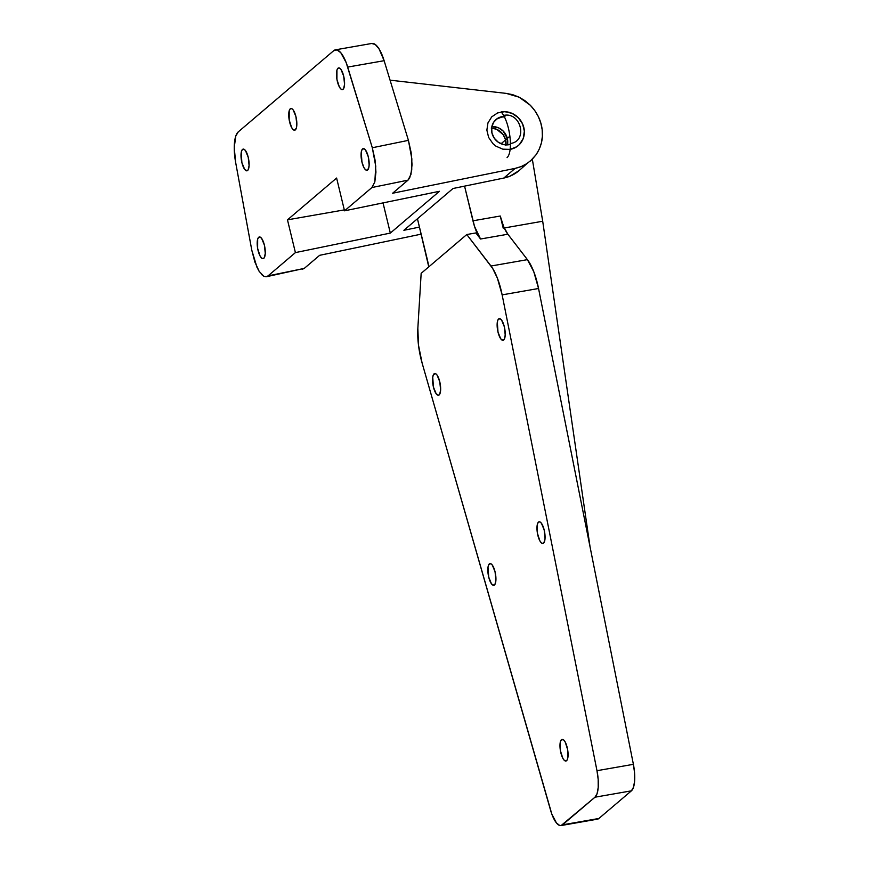 <?xml version="1.0" encoding="UTF-8"?>
<svg xmlns="http://www.w3.org/2000/svg" width="869" height="869" viewBox="0 0 869 869"><rect width="100%" height="100%" fill="white"/><g stroke="black" fill="none" stroke-linecap="round" stroke-linejoin="round"><path stroke-width="1.3" d="M367.663 169.976A11.015 3.639 80.1 0 1 367.022 170.291A11.015 3.639 80.1 0 1 361.732 161.113A11.015 3.639 80.1 0 1 362.569 148.914L363.937 148.675L362.004 149.642L361.243 152.184L361.96 162.134L363.905 167.532L365.48 169.694L367 170.302L368.684 168.151L369.151 164.991L368.282 156.757L365.556 150.098L363.97 148.686L362.569 148.914A11.015 3.639 80.1 0 1 363.22 148.588A11.015 3.639 80.1 0 1 368.51 157.778A11.015 3.639 80.1 0 1 367.663 169.976M343.07 89.29A11.015 3.639 80.1 0 1 342.419 89.616A11.015 3.639 80.1 0 1 337.139 80.426A11.015 3.639 80.1 0 1 337.976 68.227L339.344 67.988L337.976 68.227L336.955 70.063L336.922 79.34L339.312 86.846L340.887 89.007L342.408 89.616L343.635 88.573L344.558 84.315L343.679 76.07L340.952 69.411L339.377 67.999L337.976 68.227A11.015 3.639 80.1 0 1 338.628 67.912A11.015 3.639 80.1 0 1 343.907 77.091A11.015 3.639 80.1 0 1 343.07 89.29M263.785 258.343A11.015 3.639 80.1 0 1 263.133 258.658A11.015 3.639 80.1 0 1 257.843 249.468A11.015 3.639 80.1 0 1 258.69 237.28L260.059 237.031L258.69 237.28L257.669 239.105L257.637 248.393L260.027 255.899L261.602 258.06L263.122 258.658L264.35 257.615L265.273 253.357L264.393 245.123L261.667 238.464L260.092 237.052L258.69 237.28A11.015 3.639 80.1 0 1 259.331 236.955A11.015 3.639 80.1 0 1 264.621 246.144A11.015 3.639 80.1 0 1 263.785 258.343M247.611 170.498A11.015 3.639 80.1 0 1 246.959 170.813A11.015 3.639 80.1 0 1 241.669 161.623A11.015 3.639 80.1 0 1 242.516 149.425L243.885 149.186L241.94 150.152L241.191 152.694L241.897 162.644L244.634 169.314L246.948 170.813L248.176 169.77L249.099 165.512L248.219 157.278L245.492 150.609L243.917 149.196L242.516 149.425A11.015 3.639 80.1 0 1 243.157 149.11A11.015 3.639 80.1 0 1 248.447 158.299A11.015 3.639 80.1 0 1 247.611 170.498M295.341 129.894A11.015 3.639 80.1 0 1 294.689 130.209A11.015 3.639 80.1 0 1 289.399 121.03A11.015 3.639 80.1 0 1 290.246 108.831L291.615 108.592L290.246 108.831L289.225 110.656L289.192 119.944L291.582 127.45L293.157 129.611L294.678 130.22L296.351 128.069L296.829 124.908L295.949 116.674L293.222 110.015L291.647 108.603L290.246 108.831A11.015 3.639 80.1 0 1 290.898 108.506A11.015 3.639 80.1 0 1 296.177 117.695A11.015 3.639 80.1 0 1 295.341 129.894M507.333 138.421L509.875 136.248L507.333 138.421A14.686 13.611 49.6 0 0 491.854 126.581L498.437 127.808L503.14 131.023L507.333 138.421L507.42 144.884A14.686 13.611 49.6 0 0 507.333 138.421M302.271 269.292L304.248 268.412L319.629 255.323L421.172 234.152L319.629 255.323L304.248 268.412L268.032 275.897L295.406 252.607L390.322 233.088L439.464 191.289L344.537 210.819L371.921 187.53L408.017 180.144L392.636 193.233L515.154 168.38L503.77 178.069L453.021 188.508L403.889 230.296L419.455 227.091L403.889 230.296L453.021 188.508L503.77 178.069A39.17 36.292 49.6 0 0 519.054 170.65L527.016 163.524C524.518 165.414 520.564 167.033 515.154 168.38L503.77 178.069L509.984 176.168L519.151 170.563M266.392 276.733L304.248 268.412L266.392 276.733L263.861 276.309L259.201 271.432L256.963 267.25L251.804 250.25L235.64 162.405L234.239 147.545L235.781 136.053L238.269 131.871L333.729 50.674L337.042 49.924L340.778 52.694L346.188 62.622L372.312 147.752L375.745 166.218L374.832 181.914L371.921 187.53L344.537 210.819L336.607 178.047L287.476 219.846L295.406 252.607L268.032 275.897L266.055 276.776L263.861 276.309L261.536 274.495M259.201 271.432L254.921 262.166L251.804 250.25L235.64 162.405A29.383 9.711 80.1 0 1 238.269 131.871L333.729 50.674A29.383 9.711 80.1 0 1 335.456 49.826A29.383 9.711 80.1 0 1 347.709 67.076L372.312 147.752L408.419 140.354L384.131 60.7L408.419 140.354L411.146 152.596L412.047 164.741L410.928 174.517L408.017 180.144L409.679 177.939L411.732 170.052L411.841 158.831L408.419 140.354L372.312 147.752L375.039 159.994L375.94 172.127L374.832 181.914L371.921 187.53L408.017 180.144L392.636 193.233L515.154 168.38L521.346 166.511L527.016 163.524L532.002 159.538L536.151 154.649L539.323 149.023L541.42 142.842L542.375 136.292L542.169 129.579L540.79 122.909L538.302 116.511L534.761 110.559L530.296 105.247L525.05 100.761L519.162 97.209L512.84 94.732L506.269 93.396L390.062 80.165L506.269 93.396L519.162 97.209L530.296 105.247C537.118 112.383 541.072 120.487 542.169 129.579C543.288 138.377 541.289 146.742 536.151 154.649L530.372 161.026M335.456 49.826L371.878 43.45A29.383 9.711 -99.9 0 1 384.131 60.7L347.709 67.076L384.131 60.7L379.09 48.946L375.299 44.515L371.726 43.483M501.663 117.076L504.4 116.891L501.663 117.076L496.72 119.042M383.425 202.825L375.756 204.4L383.425 202.825M344.32 209.896L287.476 219.846L336.607 178.047L344.537 210.819L439.464 191.289L390.322 233.088L383.077 203.118L390.322 233.088L295.406 252.607L287.476 219.846L344.32 209.896M566.566 760.701A11.015 3.639 80.1 0 1 565.925 761.016A11.015 3.639 80.1 0 1 560.635 751.826A11.015 3.639 80.1 0 1 561.472 739.628L562.84 739.389L560.907 740.355L560.147 742.897L560.429 750.751L562.808 758.257L564.383 760.418L565.904 761.016L567.142 759.973L567.891 757.431L567.62 749.589L565.23 742.083L563.655 739.91L561.472 739.628A11.015 3.639 80.1 0 1 562.124 739.313A11.015 3.639 80.1 0 1 567.414 748.502A11.015 3.639 80.1 0 1 566.566 760.701M503.727 339.996A11.015 3.639 80.1 0 1 503.075 340.311A11.015 3.639 80.1 0 1 497.785 331.132A11.015 3.639 80.1 0 1 498.632 318.934L500.001 318.695L498.056 319.651L497.307 322.193L498.013 332.154L500.74 338.812L503.053 340.322L504.292 339.268L505.215 335.01L504.335 326.777L501.609 320.118L500.033 318.706L498.632 318.934A11.015 3.639 80.1 0 1 499.273 318.608A11.015 3.639 80.1 0 1 504.563 327.798A11.015 3.639 80.1 0 1 503.727 339.996M439.149 394.928A11.015 3.639 80.1 0 1 438.497 395.243A11.015 3.639 80.1 0 1 433.207 386.053A11.015 3.639 80.1 0 1 434.055 373.855L435.423 373.616L433.479 374.582L432.729 377.124L433.435 387.074L436.162 393.744L438.487 395.243L439.714 394.2L440.637 389.942L439.757 381.708L437.031 375.039L435.456 373.637L434.055 373.855A11.015 3.639 80.1 0 1 434.696 373.54A11.015 3.639 80.1 0 1 439.986 382.729A11.015 3.639 80.1 0 1 439.149 394.928M543.57 543.179A11.015 3.639 80.1 0 1 542.919 543.505A11.015 3.639 80.1 0 1 537.629 534.316A11.015 3.639 80.1 0 1 538.476 522.117L539.845 521.878L538.476 522.117L537.455 523.942L537.422 533.229L539.812 540.735L541.387 542.897L542.908 543.505L544.581 541.354L545.059 538.193L544.179 529.96L541.452 523.301L539.877 521.889L538.476 522.117A11.015 3.639 80.1 0 1 539.128 521.802A11.015 3.639 80.1 0 1 544.407 530.981A11.015 3.639 80.1 0 1 543.57 543.179M494.439 584.978A11.015 3.639 80.1 0 1 493.788 585.293A11.015 3.639 80.1 0 1 488.497 576.104A11.015 3.639 80.1 0 1 489.334 563.905L490.703 563.666L488.769 564.633L488.009 567.175L488.726 577.135L491.452 583.794L493.766 585.293L495.004 584.25L495.927 579.992L495.048 571.759L492.321 565.1L490.746 563.688L489.334 563.905A11.015 3.639 80.1 0 1 489.986 563.59A11.015 3.639 80.1 0 1 495.276 572.78A11.015 3.639 80.1 0 1 494.439 584.978M491.246 128.058L496.677 129.296L503.238 134.717L505.573 139.909L501.055 143.754L505.573 139.909A14.686 13.611 -130.4 0 1 505.91 144.884M428.765 266.87L417.446 218.76L427.331 259.614A29.383 9.711 80.1 0 1 428.765 266.87M561.059 825.55L597.47 819.174A24.484 8.093 -99.9 0 0 598.915 818.468L631.405 790.833L594.983 797.21A24.484 8.093 80.1 0 0 596.981 770.694L633.392 764.329L634.587 773.019L634.631 780.992L633.523 787.195L631.405 790.833A24.484 8.093 -99.9 0 0 633.392 764.329L538.552 288.497L502.141 294.873A39.17 12.948 80.1 0 0 490.996 266.023L527.418 259.646L533.783 271.736L538.552 288.497A39.17 12.948 -99.9 0 0 527.418 259.646L507.865 234.228A29.383 9.711 -99.9 0 1 500.262 216.023L503.205 228.156L500.262 216.023L472.953 220.802L500.262 216.023L503.651 226.581L507.865 234.228L480.546 239.008A29.383 9.711 80.1 0 1 472.953 220.802L464.567 186.129L474.507 226.342L480.546 239.008L475.886 232.935L466.783 234.532L421.161 273.344L417.848 328.243L421.161 273.344L466.783 234.532L475.886 232.935L480.546 239.008L507.865 234.228L527.418 259.646L490.996 266.023L466.783 234.532L492.669 268.434L497.372 278.102L502.141 294.873L538.552 288.497L633.392 764.329L596.981 770.694L502.141 294.873L596.981 770.694L598.176 779.395L598.22 787.357L597.112 793.571L594.983 797.21L631.405 790.833L598.915 818.468L562.504 824.844L594.983 797.21L561.146 825.528L559.647 825.441L556.421 822.91L551.826 814.101L422.084 362.96L550.555 810.18A24.484 8.093 80.1 0 0 561.059 825.55A24.484 8.093 80.1 0 0 562.504 824.844L597.557 819.163M590.073 546.992L542.701 221.247L532.328 159.212L542.701 221.247L504.259 227.971L542.701 221.247L590.073 546.992M491.615 128.08A14.686 13.611 -130.4 0 1 505.573 139.909L505.834 145.471M422.084 362.96L418.5 345.199L417.848 328.243A39.17 12.948 80.1 0 0 422.084 362.96M507.061 157.647C509.332 155.497 510.44 150.782 510.407 143.504C528.233 141.299 521.02 111.471 503.618 115.425M509.875 136.248L501.055 143.754L509.875 136.248M504.943 116.413L499.61 117.348L497.242 118.597L493.549 122.42L491.691 127.493L491.952 133.044L494.287 138.236L498.35 142.277L503.52 144.547L510.418 144.373A14.686 13.611 -130.4 0 1 491.952 133.044A14.686 13.611 -130.4 0 1 496.09 119.466A14.686 13.611 -130.4 0 1 504.161 116.413M510.136 149.381L516.762 146.742L519.488 144.46L523.268 138.41L524.355 131.186L522.584 123.887L518.228 117.608L511.96 113.318L504.715 111.677L497.611 112.916L491.724 116.859L487.954 122.909L486.868 130.133L488.628 137.432L492.984 143.711L495.938 146.155L502.825 149.175L510.136 149.381A19.585 18.14 49.6 0 0 523.811 127.471A19.585 18.14 49.6 0 0 501.076 111.938A24.484 8.093 80.1 0 1 508.419 128.275A24.484 8.093 80.1 0 1 510.136 149.381"/></g></svg>

